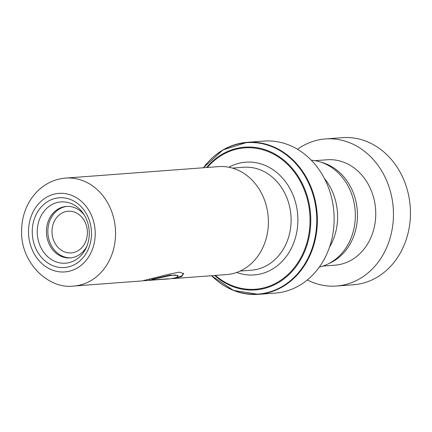 <?xml version="1.0" encoding="UTF-8"?>
<svg xmlns="http://www.w3.org/2000/svg" width="432" height="432" viewBox="0 0 432 432"><rect width="100%" height="100%" fill="white"/><g stroke="black" fill="none" stroke-linecap="round" stroke-linejoin="round"><path stroke-width="0.65" d="M311.326 160.245A53.989 45.684 85.7 0 1 355.336 214.434A53.989 45.684 85.7 0 1 319.334 267.062M84.316 215.098A25.812 21.843 -94.3 0 0 66.361 206.431A25.812 21.843 -94.3 0 0 46.424 232.006A25.812 21.843 -94.3 0 0 70.216 257.909A25.812 21.843 -94.3 0 0 86.681 246.661M67.068 206.388A25.812 21.843 -94.3 0 0 47.839 231.898A25.812 21.843 -94.3 0 0 70.924 257.845M87.404 232.2A20.898 17.685 85.7 0 1 71.264 252.904A20.898 17.685 85.7 0 1 52.002 231.93A20.898 17.685 85.7 0 1 68.143 211.226A20.898 17.685 85.7 0 1 87.404 232.2M91.481 232.88A34.97 29.592 -94.3 0 0 61.317 197.71A34.97 29.592 -94.3 0 0 32.243 232.427A34.97 29.592 -94.3 0 0 62.413 267.592A34.97 29.592 -94.3 0 0 91.481 232.88M174.091 278.521L226.595 274.585A54.13 45.803 -94.3 0 0 268.396 220.957A54.13 45.803 -94.3 0 0 218.506 166.628L65.659 178.087A54.13 45.803 85.7 0 1 115.549 232.416A54.13 45.803 85.7 0 1 73.748 286.043L142.047 280.924L169.322 274.163L179.14 272.138L183.638 273.542L181.764 276.512L174.091 278.521L172.363 278.608M211.48 275.719L233.534 290.455L258.509 294.338L275.276 293.085A76.21 64.492 -94.3 0 0 334.13 217.577A76.21 64.492 -94.3 0 0 263.887 141.086L247.12 142.339A76.21 64.492 85.7 0 1 317.363 218.835A76.21 64.492 85.7 0 1 258.509 294.338A76.21 64.492 85.7 0 1 214.693 278.656M324.319 178.33A54.086 45.765 85.7 0 1 337.597 215.768A54.086 45.765 85.7 0 1 329.486 247.244M164.554 279.239L170.791 278.77L176.391 277.56L177.979 275.843L175.3 274.957L168.907 275.821L149.661 280.179L168.199 278.791A54.13 45.803 85.7 0 1 164.554 279.239A54.13 45.803 85.7 0 1 163.058 279.32L143.71 280.773M177.979 275.843L177.827 275.4L169.641 275.179L151.94 279.299M149.661 280.179L149.591 279.693M183.524 273.343L181.796 275.945L175.597 277.873M307.314 279.968A73.753 62.408 -94.3 0 0 336.496 286.027L353.479 284.758A73.753 62.408 -94.3 0 0 410.4 210.308A73.753 62.408 -94.3 0 0 342.452 137.662L325.469 138.931A73.753 62.408 -94.3 0 0 297.524 149.278M328.898 263.547A52.855 44.728 -94.3 0 0 357.437 213.208A52.855 44.728 -94.3 0 0 321.311 162.297M322.834 266.096L334.93 265.189A52.855 44.728 -94.3 0 0 375.727 211.837A52.855 44.728 -94.3 0 0 327.029 159.77L314.933 160.677M336.496 286.027A73.753 62.408 -94.3 0 0 393.417 211.583A73.753 62.408 -94.3 0 0 325.469 138.931M37.244 232.346A30.731 26.006 -94.3 0 0 56.943 262.138A30.731 26.006 -94.3 0 0 86 248.184C88.247 243.459 89.343 238.318 89.284 232.762C89.105 225.634 87.151 219.278 83.414 213.694A30.731 26.006 -94.3 0 0 54.286 203.472A30.731 26.006 -94.3 0 0 37.244 232.346M232.421 168.097L243.513 167.265A51.629 43.686 85.7 0 1 291.098 219.083A51.629 43.686 85.7 0 1 251.23 270.232L240.138 271.064M95.218 232.907A39.382 33.323 -94.3 0 0 61.247 193.304A39.382 33.323 -94.3 0 0 28.512 232.394A39.382 33.323 -94.3 0 0 62.483 271.998A39.382 33.323 -94.3 0 0 95.218 232.907M228.857 167.238A56.543 47.849 85.7 0 1 297.875 218.916A56.543 47.849 85.7 0 1 236.741 272.441M206.129 164.381A76.21 64.492 85.7 0 1 247.12 142.339L222.998 149.904L203.386 167.762M211.567 275.713A75.924 64.249 -94.3 0 0 280.438 287.474A75.924 64.249 -94.3 0 0 316.753 218.857A75.924 64.249 -94.3 0 0 274.099 147.593A75.924 64.249 -94.3 0 0 203.472 167.756M206.566 167.524A71.582 60.572 85.7 0 1 272.365 152.669A71.582 60.572 85.7 0 1 310.77 219.002A71.582 60.572 85.7 0 1 278.257 282.722A71.582 60.572 85.7 0 1 214.655 275.481M215.406 275.427A70.886 59.983 -94.3 0 0 278.132 281.929A70.886 59.983 -94.3 0 0 310.025 219.013A70.886 59.983 -94.3 0 0 272.317 153.479A70.886 59.983 -94.3 0 0 207.317 167.47M65.659 178.087C55.798 178.924 47.066 182.677 39.458 189.351C34.285 193.973 30.17 199.519 27.113 205.994C23.317 214.142 21.481 222.826 21.6 232.043C21.157 263.164 48.735 289.516 73.748 286.043M149.261 279.893L149.618 279.866"/></g></svg>

